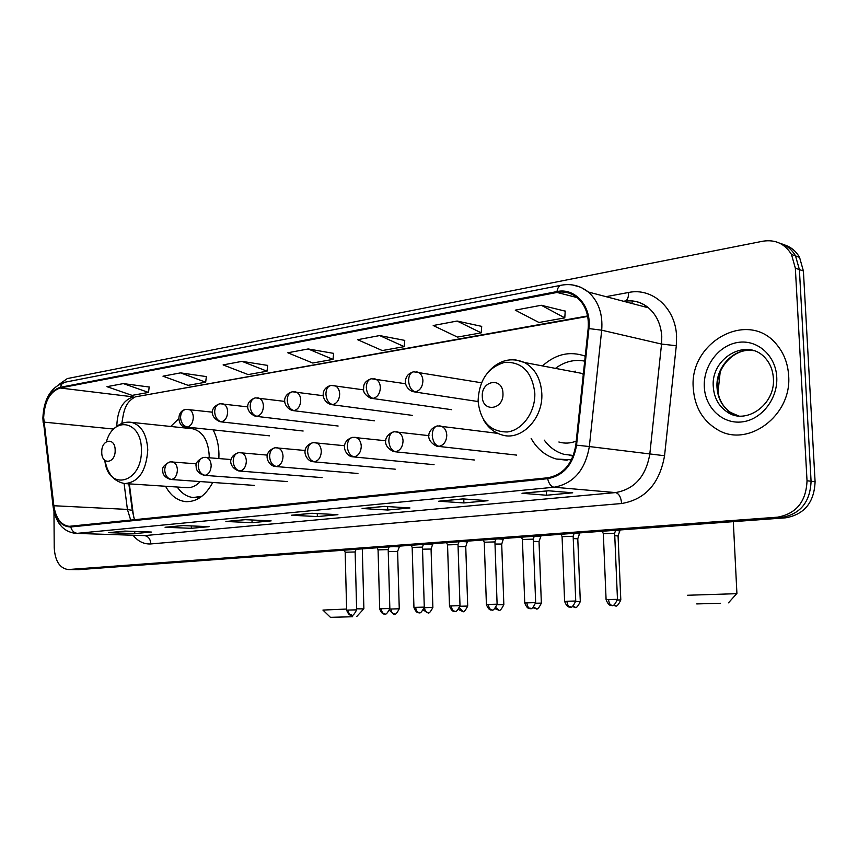 <?xml version="1.0" encoding="UTF-8"?>
<svg xmlns="http://www.w3.org/2000/svg" width="858" height="858" viewBox="0 0 858 858"><rect width="100%" height="100%" fill="white"/><g stroke="black" fill="none" stroke-linecap="round" stroke-linejoin="round"><path stroke-width="1.29" d="M531.156 438.492C537.237 449.131 545.656 455.973 556.424 459.041L571.482 459.813M165.573 486.261C170.613 495.549 177.316 500.664 185.682 501.63C196.589 502.059 205.598 495.667 212.73 482.453M218.876 458.483L218.951 454.054C218.736 444.927 216.795 436.861 213.127 429.869M129.333 483.869L133.666 517.353M585.231 356.145C569.916 350.793 555.662 354.043 542.481 365.916M178.571 418.886L170.71 426.469M53.968 511.593L54.215 547.64C55.051 560.982 59.695 568.286 68.136 569.551L78.732 569.637L785.724 517.814C804.439 514.414 814.231 502.38 815.089 481.724L803.399 270.989L799.559 257.357C795.827 250.858 790.508 246.611 783.601 244.616M73.123 569.605L781.627 517.503C800.396 514.081 810.209 501.994 811.078 481.241L799.388 269.594L795.538 255.898C791.795 249.378 786.454 245.109 779.536 243.114C786.454 245.109 791.795 249.378 795.538 255.898L799.388 269.594L811.078 481.241C810.209 501.994 800.396 514.081 781.627 517.503L73.123 569.605M693.296 388.417C694.658 406.928 702.616 420.613 717.181 429.472C747.221 448.498 792.213 415.894 788.631 375.45C787.869 363.556 783.955 353.346 776.908 344.83C748.648 308.751 688.717 342.095 693.296 388.417C694.658 406.928 702.616 420.613 717.181 429.472C747.221 448.498 792.213 415.894 788.631 375.45C787.869 363.556 783.955 353.346 776.908 344.83C748.648 308.751 688.717 342.095 693.296 388.417M43.661 417.567C44.519 401.415 50.011 391.559 60.124 387.998L557.035 292.449C564.435 291.13 571.117 292.814 577.069 297.511C585.488 304.933 589.189 315.283 588.159 328.55L575.804 445.087C572.554 463.942 563.159 474.849 547.629 477.799L69.123 526.329C60.907 525.096 55.813 518.232 53.85 505.737L43.661 417.567M43.254 417.642L53.432 505.909C55.727 519.766 61.497 526.791 70.742 526.973L547.661 478.689C563.588 475.664 573.219 464.489 576.555 445.152L588.92 328.571C591.773 306.349 575.042 287.419 557.003 291.57L60.124 387.333C49.753 390.98 44.133 401.083 43.254 417.642M565.207 311.143L541.28 305.266L515.261 310.146L538.974 322.49L564.789 317.868L565.218 311.036M481.703 326.372L457.099 321.042L433.204 325.525L457.464 337.097L481.209 332.84L481.713 326.276M404.751 340.401L379.665 335.564L357.636 339.693L382.271 350.557L404.204 346.632L404.761 340.315M149.185 387.012L123.348 383.601L106.95 386.679L132.089 395.377L148.498 392.438L149.195 386.937M206.338 376.587L180.566 372.876L162.977 376.179L188.106 385.339L205.684 382.196L206.349 376.501M267.664 365.411L242.01 361.357L223.101 364.907L248.166 374.581L267.031 371.203L267.675 365.315M333.623 353.378L308.194 348.959L287.805 352.777L312.709 363.02L333.033 359.384L333.623 353.292M68.136 569.551L777.498 517.181C796.31 513.749 806.155 501.608 807.024 480.759L795.345 268.189L791.484 254.44C784.834 243.693 775.3 239.285 762.88 241.205L67.321 378.571L59.03 384.427M462.966 498.906L487.977 500.697L463.899 502.938L438.717 501.211L462.966 498.906M548.401 490.765L572.715 492.803L546.535 495.238L521.986 493.275L548.401 490.765M245.013 519.658L271.139 520.881L252.059 522.661L225.89 521.482L245.013 519.658M182.851 525.579L209.116 526.662L191.355 528.313L165.068 527.273L182.851 525.579M125.021 531.081L151.33 532.046L134.77 533.579L108.451 532.668L125.021 531.081M384.438 506.381L409.963 507.957L387.752 510.027L362.097 508.504L384.438 506.381M312.012 513.277L337.902 514.671L317.342 516.58L291.377 515.24L312.012 513.277M317.342 516.58L317.267 513.556M292.095 515.208L291.377 515.24M387.752 510.027L387.644 506.574M362.816 508.472L362.097 508.504M134.77 533.579L134.738 531.434M109.18 532.625L108.451 532.668M191.355 528.313L191.313 525.922M165.798 527.23L165.068 527.273M252.059 522.661L252.005 519.991M226.609 521.449L225.89 521.482M546.535 495.238L546.374 491.001M522.672 493.253L521.986 493.275M463.899 502.938L463.77 498.959M439.414 501.179L438.717 501.211M308.194 348.959L333.033 359.384M242.01 361.357L267.031 371.203M180.566 372.876L205.684 382.196M123.348 383.601L148.498 392.438M379.665 335.564L404.204 346.632M457.099 321.042L481.209 332.84M541.28 305.266L564.789 317.868M352.638 616.741L330.427 617.331L352.638 616.741M330.384 617.288L322.93 610.07L346.611 609.051M356.617 608.815L363.738 608.89M115.154 450.257C115.304 436.894 101.276 439.092 101.759 452.22C101.534 465.465 115.594 463.556 115.154 450.257M209.17 457.636L209.191 455.373C208.204 440.433 202.767 431.574 192.9 428.807L190.937 428.592M183.719 426.308L182.314 427.692M194.326 497.608L200.139 497.533M177.231 487.033C181.574 493.339 186.915 496.836 193.243 497.543L201.941 496.214M125.772 483.633L186.358 487.634C191.345 488.063 195.978 486.036 200.236 481.563M720.538 603.271L696.739 603.925L720.538 603.271M687.548 595.259L736.668 593.682M502.96 393.414C502.809 376.844 481.177 380.233 482.293 396.45C482.293 412.837 504 409.888 502.96 393.414M583.301 374.356L581.413 373.305L567.857 370.731M584.706 361.132C574.345 359.159 564.585 361.572 555.437 368.382M575.257 371.149L572.726 371.664M570.034 455.384L573.283 455.716M544.315 440.165C549.495 447.297 556.027 452.005 563.92 454.3L573.369 455.491M558.88 442.009C564.607 443.715 570.377 443.414 576.222 441.098M399.335 546.836L393.758 546.546M397.619 551.522L388.245 551.619M394.605 614.049L394.423 614.06C392.428 613.76 391.291 612.076 391.012 609.008L399.26 608.794L397.608 551.404L399.399 546.664M432.807 544.39L427.295 544.09M431.07 549.163L432.829 543.682M431.081 549.045L422.522 549.174M467.492 541.848L462.054 541.537M465.744 546.707L467.524 541.141M465.765 546.589L458.086 546.653M503.474 539.221L498.101 538.899M501.705 544.176L503.507 538.502M503.839 604.654L501.705 544.036L495.002 544.058M540.819 536.497L535.521 536.153M539.028 541.537L533.365 541.377M541.355 603.153L539.028 541.398L540.894 536.271M578.464 533.826L579.643 533.419L574.377 533.301M577.788 538.803L573.251 538.588M618.865 530.877L619.948 530.459L615.658 530.33M618.071 535.95L614.757 535.714M355.137 551.962L345.173 552.241L346.643 610.145M351.941 615.165L351.737 615.175C349.656 614.875 348.477 613.17 348.198 610.07L356.638 609.856L355.137 551.855L356.102 549.302M388.191 549.592L378.067 549.881L379.686 608.815M385.07 613.92L384.877 613.931C382.807 613.631 381.628 611.893 381.338 608.73L389.843 608.515L388.191 549.463L389.167 546.878M422.458 547.125L412.172 547.425L413.942 607.432M419.433 612.633L419.24 612.644C417.192 612.333 416.012 610.564 415.712 607.346L424.281 607.132L422.458 546.986L423.444 544.369M458.011 544.562L447.544 544.884L449.495 606.005C452.777 614.5 456.059 610.188 454.89 611.304L454.89 611.304C452.852 610.982 451.694 609.191 451.383 605.909L449.495 606.038M460.006 605.727L458.011 544.422L459.009 541.763M494.927 541.902L484.277 542.245L486.4 604.515M533.279 539.146L522.415 539.51L524.742 602.97M535.649 602.67L533.279 538.985L534.287 536.239M573.165 536.271L562.076 536.658L564.607 601.361M614.66 533.279L603.335 533.697L606.091 599.688M617.47 599.377L614.65 533.108L615.679 530.276M78.732 569.637L68.801 569.519M803.399 270.989L795.345 268.189M815.089 481.724L807.024 480.759M785.724 517.814L777.498 517.181M60.124 387.998L133.226 396.857C123.091 400.203 117.632 409.609 116.838 425.053L116.87 426.297M606.027 296.664L628.571 292.481C628.667 296.696 627.724 299.506 625.761 300.922M628.571 292.481C652.327 287.366 675.75 308.14 676.576 336.475L676.297 345.731L664.553 455.737C659.609 483.558 645.302 499.485 621.621 503.517L150.869 543.929C144.101 544.358 138.17 541.495 133.087 535.328M588.92 328.571L601.694 330.191L661.55 344.069L661.775 336.658C660.992 324.463 656.552 314.843 648.466 307.829C641.065 301.898 632.732 299.699 623.466 301.255M53.046 506.231L43.533 422.297M547.661 478.689C548.895 483.794 551.029 486.647 554.086 487.226L77.381 533.322C74.099 532.979 71.89 530.855 70.742 526.973M576.555 445.152L589.339 446.546C585.253 470.077 573.498 483.644 554.086 487.226L615.518 492.589C634.459 489.253 645.881 476.447 649.796 454.172L661.55 344.069L676.297 345.731M75.525 533.376L144.498 535.606L75.525 533.376C63.235 531.724 55.77 522.951 53.142 507.035L53.432 505.909M572.543 284.942L580.887 287.291L588.363 292.02C598.519 301.287 602.96 314.017 601.694 330.191L589.339 446.546L664.553 455.737M557.003 291.57C557.625 287.741 559.094 285.607 561.422 285.188C571.331 283.43 580.308 285.703 588.363 292.02L648.466 307.829C641.494 301.984 633.515 299.828 624.527 301.351L624.109 301.426M560.896 285.296L64.672 382.271L61.99 383.816L60.124 387.333M150.869 543.929C150.429 538.996 148.305 536.229 144.498 535.606L615.518 492.589C618.983 493.532 621.02 497.168 621.621 503.517M557.035 292.449L577.155 297.587M587.612 315.948L136.197 396.707M43.94 422.115L113.728 429.064M53.85 505.737L127.413 509.416L130.727 520.184M124.088 483.483L127.413 509.416L132.282 510.435L134.492 519.809M132.443 511.733L128.85 483.837M632.475 300.965L631.788 303.442M104.826 460.371C108.022 492.224 142.589 483.118 141.377 449.764C141.795 420.988 113.782 415.229 106.446 441.634M105.062 460.574C107.55 474.002 114.125 481.67 124.785 483.569C138.578 482.378 146.235 471.171 147.78 449.935C146.836 434.395 141.431 425.203 131.553 422.361C125.45 421.482 119.884 423.369 114.854 428.013M196.89 497.758L199.099 498.208M534.802 392.91C532.046 371.911 522.039 361.711 504.783 362.323C487.945 367.278 479.043 380.201 478.067 401.115C480.448 421.578 490.186 431.874 507.282 431.982C522.511 430.233 535.639 411.851 534.802 392.91M483.547 419.862C487.848 427.348 493.79 432.303 501.362 434.716C520.591 441.752 543.468 418.865 541.795 393.275C540.765 378.7 535.017 368.447 524.528 362.516L515.594 359.877M569.723 455.362L573.123 456.156M753.785 350.697C734.877 346.825 715.39 366.72 717.02 387.526C717.803 398.434 722.329 406.746 730.598 412.462L738.652 415.958M773.348 377.842C772.747 369.83 769.969 363.127 765.004 357.754C746.653 337.076 710.542 358.14 713.298 386.786C714.081 397.726 718.618 406.07 726.908 411.797L738.802 415.98M776.747 377.07C775.729 355.373 757.196 339.242 737.912 342.439C718.607 345.313 703.163 366.076 704.311 386.926C705.179 407.807 722.522 424.302 741.966 421.911C761.432 419.841 778.067 398.723 776.747 377.07M187.409 427.027L186.025 427.005C178.078 428.045 175.193 411.036 186.014 409.352C182.582 410.081 180.759 412.773 180.555 417.438C181.049 422.865 183.333 426.061 187.409 427.027C191.066 425.922 193.039 422.662 193.318 417.224C193.061 412.902 191.506 410.296 188.663 409.395L188.041 409.309M391.012 609.008L389.832 609.062M247.865 406.896L220.077 403.743C216.656 404.461 214.843 407.207 214.661 411.969C215.165 417.503 217.449 420.774 221.514 421.771C225.322 420.635 227.37 417.299 227.66 411.754C227.391 407.411 225.793 404.761 222.887 403.807L222.168 403.7M219.348 403.871C209.341 407.915 210.253 417.503 219.97 421.728L221.514 421.771M423.466 610.177L427.97 612.805C425.986 612.505 424.86 610.789 424.571 607.668L424.26 607.678M424.571 607.668L432.872 607.453C427.928 617.106 427.413 611.1 427.97 612.805L428.153 612.805M284.749 401.405L255.566 397.887C252.155 398.616 250.364 401.405 250.193 406.263C250.708 411.915 252.992 415.261 257.046 416.291C261.014 415.122 263.138 411.701 263.427 406.049C263.159 401.694 261.54 399.002 258.569 397.983L257.722 397.844M254.837 398.026C244.712 401.855 245.699 412.108 255.319 416.237L257.046 416.291M462.912 611.507L459.588 608M465.744 546.589L467.707 606.059L459.995 606.252M323.251 395.72L292.567 391.784C289.178 392.514 287.398 395.356 287.237 400.311C287.773 406.081 290.058 409.513 294.101 410.574C298.23 409.373 300.45 405.877 300.74 400.096C300.461 395.742 298.809 393.018 295.806 391.913L294.798 391.752M291.849 391.924C281.628 395.088 282.786 406.853 292.16 410.499L294.101 410.574M495.087 608.719L498.798 610.177L496.031 607.721M497.093 604.772L503.839 604.611C498.981 614.585 498.166 608.419 498.798 610.177L498.97 610.167M363.502 389.843L331.188 385.414C327.82 386.143 326.061 389.039 325.922 394.101C326.469 400 328.753 403.507 332.765 404.622C337.087 403.367 339.393 399.796 339.682 393.886C339.393 389.543 337.73 386.786 334.695 385.607L333.494 385.381M330.469 385.553C320.366 388.384 321.117 400.965 330.577 404.493L332.765 404.622M536.389 608.772L533.848 607.046M532.936 607.732L536.218 608.783C535.553 607.003 536.475 613.245 541.355 603.12L535.639 603.238M405.62 383.751L371.525 378.764C368.189 379.493 366.452 382.443 366.334 387.612C366.892 393.64 369.176 397.233 373.155 398.391C377.67 397.104 380.073 393.436 380.362 387.398C380.083 383.086 378.41 380.298 375.354 379.022L373.927 378.732M370.828 378.893C366.591 380.512 364.232 382.882 363.738 386.003L363.535 390.079C363.738 393.071 366.119 395.785 370.667 398.219L373.155 398.391M575.257 607.325L573.112 606.134M580.308 601.597L575.729 601.651M481.435 382.765L413.706 371.804C410.403 372.533 408.698 375.536 408.59 380.823C409.18 386.99 411.443 390.68 415.39 391.881C420.109 390.54 422.619 386.786 422.919 380.609C422.629 376.362 420.967 373.552 417.932 372.168L416.205 371.782M413.02 371.943C408.955 373.391 406.574 375.686 405.877 378.818C404.976 380.791 404.365 387.634 412.537 391.623L415.39 391.881M612.987 605.298L615.486 605.834L613.888 605.019M617.46 599.989L620.806 599.935C615.905 610.403 614.736 604.032 615.486 605.834L615.658 605.823M348.198 610.07L346.643 610.177C349.71 618.189 352.863 614.114 351.737 615.175C351.233 613.427 351.662 619.508 356.638 609.856M196.503 463.846L170.485 461.861C166.881 462.559 164.951 465.315 164.715 470.152C165.208 475.536 167.492 478.646 171.579 479.472C175.171 478.485 177.113 475.3 177.402 469.894C177.102 465.304 175.44 462.634 172.415 461.872L172.04 461.829M169.787 461.969C164.135 464.843 161.797 467.803 162.763 470.827C162.634 474.817 165.251 477.702 170.624 479.472L171.579 479.472M381.338 608.73L379.686 608.848C382.829 617.009 386.025 612.848 384.877 613.931C384.341 612.172 384.867 618.318 389.843 608.515M231.22 459.556L204 457.357C200.397 458.043 198.477 460.864 198.252 465.787C198.756 471.289 201.051 474.463 205.126 475.311C208.869 474.302 210.886 471.042 211.175 465.529C210.864 460.896 209.148 458.183 206.038 457.368L205.598 457.325M203.292 457.464C197.64 460.274 195.259 463.266 196.16 466.462C196.117 470.624 198.745 473.573 204.075 475.311L205.126 475.311M415.712 607.346L413.953 607.464C417.16 615.776 420.399 611.54 419.24 612.644C418.661 610.864 419.294 617.074 424.281 607.132M267.406 455.115L238.889 452.659C235.306 453.356 233.408 456.22 233.194 461.239C233.708 466.859 236.004 470.109 240.068 470.988C243.972 469.948 246.064 466.613 246.353 460.982C246.031 456.317 244.273 453.55 241.066 452.681L240.551 452.627M238.202 452.767C227.134 456.788 229.15 467.685 238.889 470.978L240.068 470.988M451.383 605.909L460.006 605.684C455.019 615.797 454.279 609.512 454.89 611.304L455.083 611.293M305.169 450.504L275.268 447.758C271.696 448.455 269.809 451.372 269.616 456.51C270.141 462.248 272.436 465.562 276.49 466.473C280.555 465.401 282.743 461.99 283.033 456.241C282.7 451.544 280.888 448.734 277.606 447.801L276.984 447.737M274.581 447.865C261.315 452.885 268.361 466.001 275.171 466.452L276.49 466.473M488.427 604.418L486.4 604.558C489.757 613.18 493.082 608.772 491.902 609.92C489.897 609.588 488.738 607.754 488.427 604.418L497.104 604.193L494.927 541.752M492.095 609.909L491.902 609.92C491.259 608.107 492.106 614.457 497.104 604.193L497.104 604.225M344.605 445.731L313.224 442.653C309.674 443.35 307.808 446.321 307.625 451.565C308.172 457.421 310.457 460.832 314.489 461.765C318.736 460.66 321.01 457.175 321.3 451.297C320.956 446.578 319.112 443.725 315.755 442.717L314.993 442.621M312.537 442.76C299.517 447.254 305.77 461.25 312.998 461.733L314.489 461.765M526.909 602.863L524.742 603.013C528.185 611.797 531.563 607.303 530.373 608.483C528.389 608.14 527.23 606.263 526.909 602.863L535.649 602.638C530.652 613.073 529.686 606.66 530.373 608.483L530.555 608.472M385.832 440.776L352.853 437.323C349.324 438.02 347.49 441.044 347.318 446.396C347.887 452.391 350.171 455.877 354.182 456.853C358.612 455.716 360.971 452.145 361.272 446.139C360.918 441.409 359.03 438.502 355.62 437.419L354.697 437.29M352.177 437.419C338.921 442.138 345.324 456.306 352.477 456.799L354.182 456.853M566.934 601.244L564.618 601.404C568.146 610.37 571.578 605.78 570.366 606.981C568.414 606.627 567.267 604.718 566.934 601.244L575.739 601.018L573.155 536.1M570.549 606.971L570.366 606.981C569.605 605.18 570.742 611.582 575.739 601.018L575.739 601.061M428.979 435.66L394.272 431.746C390.787 432.443 388.974 435.532 388.824 441.001C389.403 447.136 391.688 450.707 395.656 451.716C400.3 450.536 402.756 446.879 403.056 440.744C402.702 436.025 400.793 433.076 397.318 431.896L396.203 431.713M393.618 431.842C384.459 434.845 381.327 445.892 393.704 451.63L395.656 451.716M608.59 599.57L606.091 599.731C609.727 608.88 613.223 604.193 611.99 605.416C610.059 605.062 608.933 603.11 608.59 599.57L617.46 599.334C612.505 610.07 611.164 603.603 611.99 605.416L612.172 605.416M497.79 433.365L437.623 425.911C434.169 426.608 432.389 429.761 432.26 435.36C432.861 441.623 435.124 445.291 439.06 446.342C443.918 445.12 446.492 441.366 446.782 435.092C446.428 430.405 444.508 427.413 441.012 426.126L439.628 425.879M436.969 426.008C427.756 429.161 424.356 440.218 436.786 446.203L439.06 446.342M567.084 460.231L556.424 459.041M186.787 501.683L185.682 501.63M799.559 257.357L791.484 254.44M720.184 371.986L717.985 392.503M42.9 418.286L43.168 422.683M42.9 417.792C43.779 398.916 50.987 387.087 64.532 382.303M121.836 423.455C123.724 411.218 124.968 402.391 135.339 396.857L587.698 316.42M312.258 513.288L291.731 515.24M245.259 519.669L226.244 521.482M183.097 525.589L165.433 527.273M125.268 531.091L108.816 532.657M384.674 506.392L362.451 508.504M463.191 498.916L439.06 501.211M548.627 490.787L522.329 493.286M356.746 616.516L363.856 608.762M362.301 548.852L363.878 608.762M192.9 428.807L131.553 422.361M728.463 602.842L736.883 593.457M733.311 521.653L736.915 593.457M581.413 373.305L524.528 362.516C511.196 356.982 499.195 359.995 488.534 371.557M752.723 350.536C734.512 347.737 716.033 367.417 717.449 387.644C718.146 398.53 722.533 406.799 730.598 412.462L726.908 411.797C745.345 425.632 775.546 404.869 773.39 378.507M389.564 610.392C393.436 614.221 395.066 615.433 394.423 614.06C393.908 612.365 394.326 618.307 399.26 608.794M212.505 412.194L186.014 409.352M269.466 435.832L186.679 427.07M432.872 607.453L431.07 549.034M303.142 431.016L220.763 421.825M458.612 609.555L462.73 611.518C462.151 609.791 462.773 615.862 467.707 606.059M338.127 426.018L256.274 416.344M374.496 420.806L293.307 410.639M412.323 415.369L331.971 404.686M572.222 606.585L575.085 607.335C574.377 605.544 575.428 611.851 580.308 601.555L577.777 538.652M451.705 409.695L372.383 398.455M577.799 538.652L579.676 533.429M620.806 599.935L618.06 535.789M478.078 401.544L414.65 391.945M618.082 535.8L619.991 530.469M345.141 552.134L344.283 550.171M254.397 485.403L170.978 479.493M378.035 549.764L377.155 547.758M287.602 481.585L204.504 475.343M412.14 547.307L411.239 545.259M322.093 477.616L239.425 471.021M447.511 544.755L446.589 542.674M357.947 473.487L275.826 466.516M484.234 542.106L483.29 539.982M494.948 541.763L495.924 539.06M395.238 469.187L313.814 461.808M522.372 539.36L521.407 537.183M434.062 464.693L353.496 456.896M562.033 536.497L561.035 534.287M573.176 536.111L574.174 533.322M474.495 460.006L394.98 451.758M603.281 533.526L602.252 531.263M516.634 455.105L438.427 446.385"/></g></svg>
